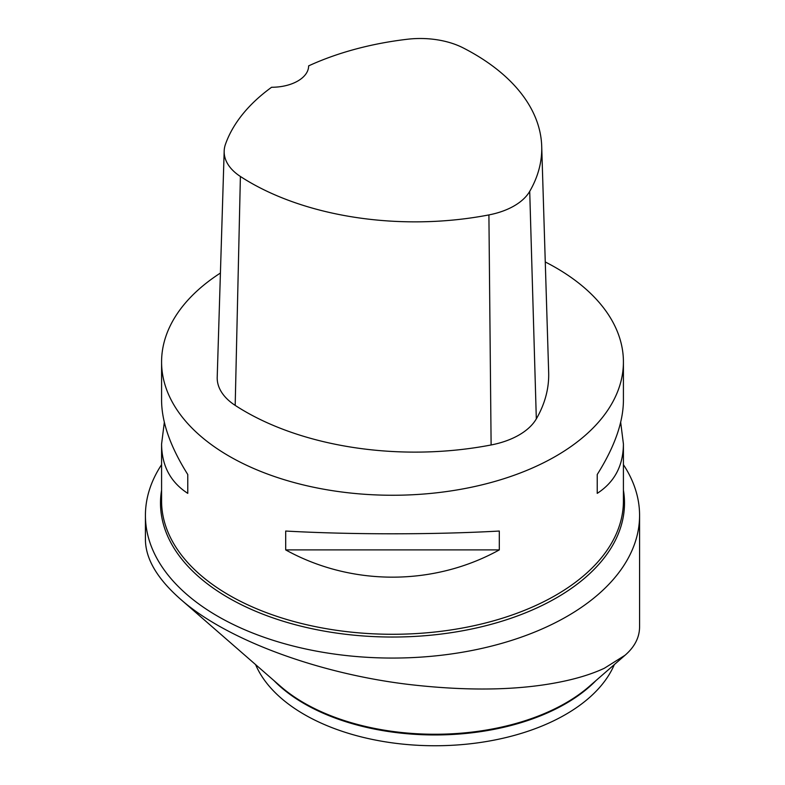 <?xml version="1.0" encoding="UTF-8"?>
<svg xmlns="http://www.w3.org/2000/svg" width="785" height="785" viewBox="0 0 785 785"><rect width="100%" height="100%" fill="white"/><g stroke="black" fill="none" stroke-linecap="round" stroke-linejoin="round"><path stroke-width="1.18" d="M545.261 261.964A230.918 133.313 180 0 1 555.78 267.665A230.918 133.313 180 0 1 623.418 361.934A230.918 133.313 180 0 1 555.78 456.213A230.918 133.313 180 0 1 304.129 485.11A230.918 133.313 180 0 1 161.582 361.934A230.918 133.313 180 0 1 220.418 273.043M161.582 361.934L161.582 400.497C161.759 422.35 170.482 447.018 187.772 474.513L187.772 493.363C170.482 482.167 161.759 465.731 161.582 444.045L164.33 422.271M620.68 422.271L623.418 444.045C623.241 465.731 614.518 482.167 597.228 493.363L597.228 474.513C614.518 447.018 623.241 422.35 623.418 400.497L623.418 361.934M285.691 549.902L285.691 531.043C351.386 534.713 433.614 534.713 499.309 531.043L499.309 549.902C433.614 586.248 351.386 586.248 285.691 549.902L499.309 549.902M541.709 146.285L548.666 372.463A240.151 138.651 180 0 1 536.322 418.876A71.582 41.33 180 0 1 491.116 444.967A240.151 138.651 180 0 1 235.186 405.384A71.582 41.33 180 0 1 217.209 377.251L224.176 151.073A64.625 37.307 180 0 1 225.462 144.283A233.194 134.627 180 0 1 271.6 87.263A36.944 21.332 180 0 0 308.623 65.93A36.944 21.332 180 0 0 308.623 65.881A233.194 134.627 180 0 1 407.386 39.25A64.625 37.307 180 0 1 463.13 47.875A233.194 134.627 180 0 1 541.709 146.285A233.194 134.627 180 0 1 529.718 191.354A64.625 37.307 180 0 1 488.908 214.913A233.194 134.627 180 0 1 240.396 176.468A64.625 37.307 180 0 1 224.176 151.073M597.228 493.363L597.228 474.513M187.772 474.513L187.772 493.363M161.582 464.661A247.079 142.654 0 0 0 145.421 515.411L145.421 539.53C145.559 558.753 157.147 578.545 180.197 598.916C226.63 640.344 320.859 674.433 411.566 684.775C472.56 691.614 524.439 690.182 567.212 680.487C581.646 677.18 594.049 673.088 604.43 668.212L625.037 655.259C634.643 646.938 639.49 637.498 639.579 626.95L639.579 515.411A247.079 142.654 0 0 0 623.418 464.661M145.421 515.411A247.079 142.654 0 0 0 297.947 647.203A247.079 142.654 0 0 0 567.212 616.284A247.079 142.654 0 0 0 639.579 515.411M614.331 664.581A184.73 106.652 180 0 1 434.959 745.75A184.73 106.652 180 0 1 255.576 664.581M161.582 444.045L161.582 500.967A230.918 133.313 0 0 0 304.129 624.134A230.918 133.313 0 0 0 555.78 595.236A230.918 133.313 0 0 0 623.418 500.967L623.418 444.045M529.718 191.354L536.322 418.876M488.908 214.913L491.116 444.967M240.396 176.468L235.186 405.384M623.418 490.174A231.997 133.941 180 0 1 556.545 597.807A231.997 133.941 180 0 1 293.472 624.222A231.997 133.941 180 0 1 161.582 490.174M180.197 598.916L280.647 686.424A185.123 106.878 0 0 0 565.857 702.948A185.123 106.878 0 0 0 589.26 686.424L625.037 655.259M596.001 680.546A184.73 106.652 180 0 1 434.959 734.956A184.73 106.652 180 0 1 273.906 680.546"/></g></svg>
